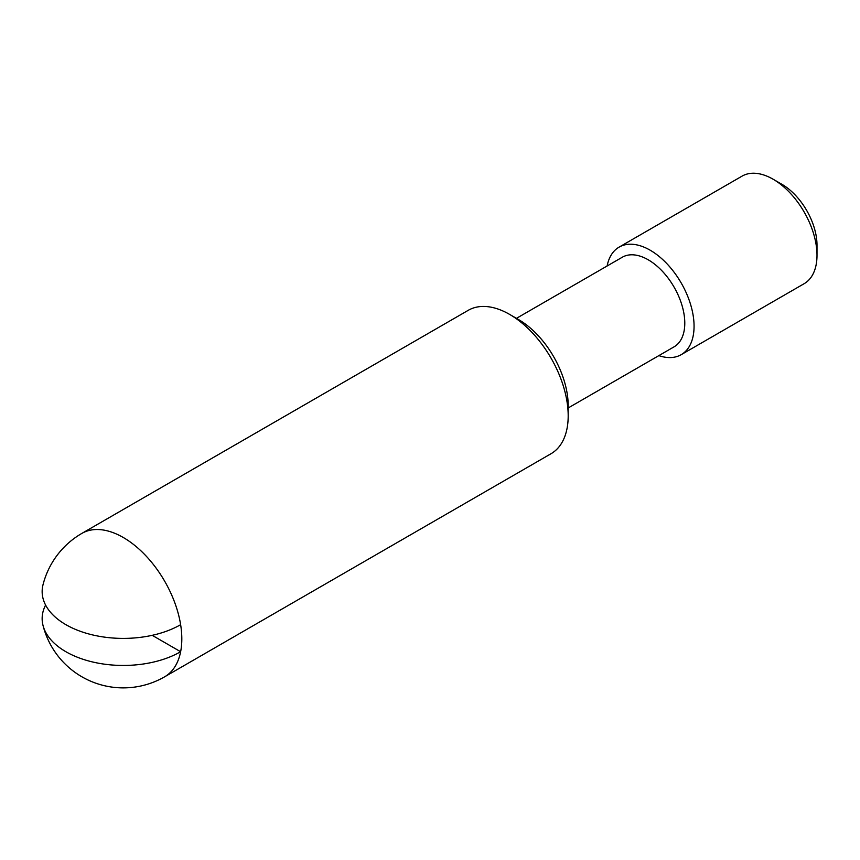 <?xml version="1.0" encoding="UTF-8"?>
<svg xmlns="http://www.w3.org/2000/svg" width="860" height="860" viewBox="0 0 860 860"><rect width="100%" height="100%" fill="white"/><g stroke="black" fill="none" stroke-linecap="round" stroke-linejoin="round"><path stroke-width="1.29" d="M509.647 314.416L518.429 319.49A70.369 40.635 -120 0 1 568.191 405.673L568.191 415.81A82.796 47.805 -120 0 0 509.647 314.416A82.796 47.805 -120 0 0 468.259 310.31L81.872 533.394A82.796 82.796 0 0 0 43 584.811A81.119 46.838 0 0 0 65.908 624.683A81.119 46.838 0 0 0 180.632 624.683A82.796 47.805 -120 0 0 123.27 537.489A82.796 47.805 -120 0 0 81.872 533.394M568.191 407.962L674.068 346.838A51.74 29.874 -120 0 0 684.786 323.156A51.74 29.874 -120 0 0 662.2 271.083A51.74 29.874 -120 0 0 622.317 257.215L516.452 318.34M658.867 355.621A62.092 35.851 -120 0 0 681.195 354.675A62.092 35.851 -120 0 0 694.063 326.241A62.092 35.851 -120 0 0 666.951 263.751A62.092 35.851 -120 0 0 619.103 247.121A62.092 35.851 -120 0 0 607.117 265.987M773.097 179.213L781.88 184.287A49.676 28.681 -120 0 1 817 245.132L817 255.269A62.092 35.851 -120 0 0 773.097 179.213A62.092 35.851 -120 0 0 742.051 176.139L619.103 247.121M152.209 635.325L180.632 651.729A82.796 47.805 -120 0 0 181.815 638.894A82.796 47.805 -120 0 0 180.632 624.683M43 625.37A82.796 82.796 0 0 0 164.668 676.788A82.796 47.805 -120 0 0 180.632 651.729A81.119 46.838 180 0 1 65.908 651.729A81.119 46.838 180 0 1 43 625.37A81.119 46.838 180 0 1 45.602 605.085M164.668 676.788L551.045 453.714A82.796 47.805 -120 0 0 568.191 415.81M681.195 354.675L804.143 283.692A62.092 35.851 -120 0 0 817 255.269"/></g></svg>
